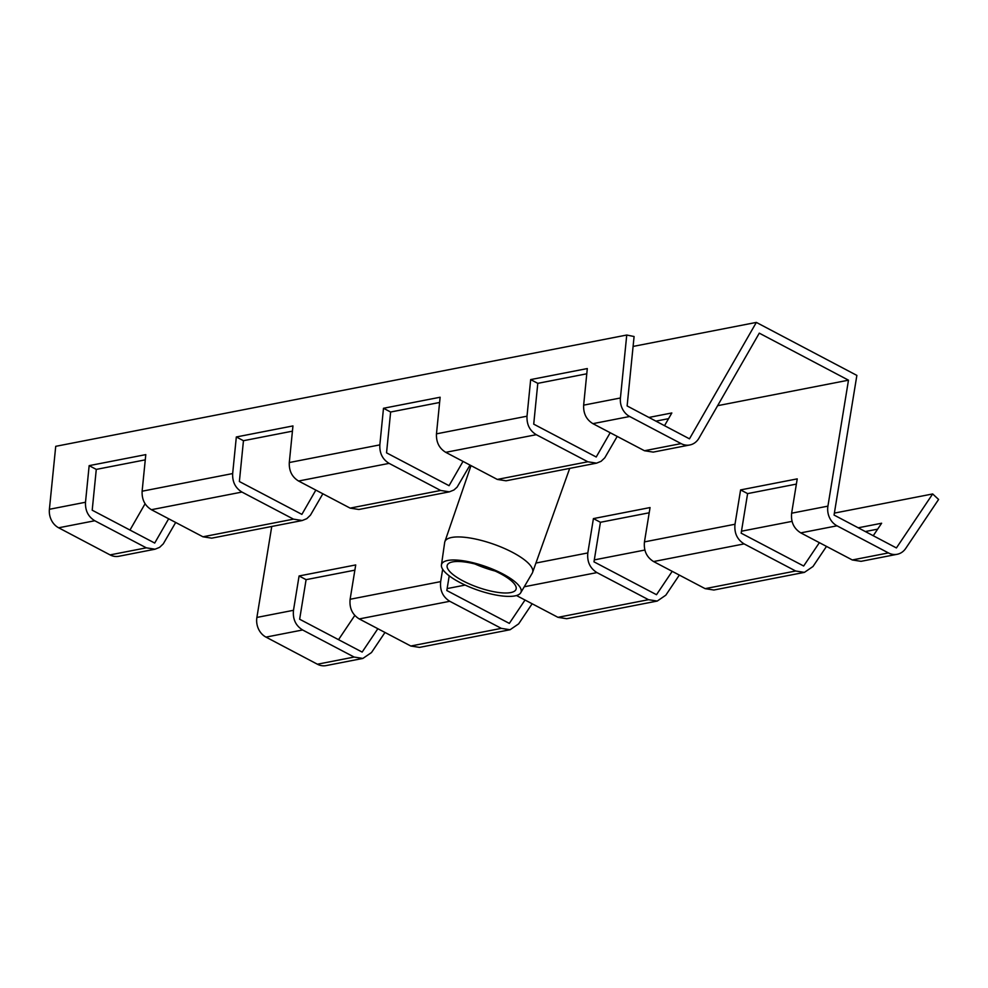 <?xml version="1.0" encoding="UTF-8"?>
<svg xmlns="http://www.w3.org/2000/svg" width="988" height="988" viewBox="0 0 988 988"><rect width="100%" height="100%" fill="white"/><g stroke="black" fill="none" stroke-linecap="round" stroke-linejoin="round"><path stroke-width="1.48" d="M626.75 335.031L634.086 336.525L627.121 405.945L689.476 438.833L756.351 322.409L856.868 375.403L834.057 515.057L896.412 547.945L932.672 493.951L938.6 499.459L905.724 548.414A17.216 14.672 -101 0 1 897.153 554.293A17.216 14.672 -101 0 1 888.434 552.922L837.009 525.814A17.216 14.672 -101 0 1 827.919 506.14L848.482 380.182L759.29 333.154L698.973 438.153A17.216 14.672 -101 0 1 689.822 444.971A17.216 14.672 -101 0 1 681.09 443.6L629.665 416.491A17.216 14.672 -101 0 1 620.427 397.991L626.75 335.031L55.723 446.329L49.4 509.289A17.216 14.672 79 0 0 58.65 527.79L94.774 520.75C88.216 516.736 85.129 510.574 85.499 502.25L89.155 465.644L145.792 454.616L142.124 491.209C141.753 499.533 144.853 505.695 151.411 509.709L202.948 536.793L211.704 538.164L302.229 520.528M617.204 436.412L604.792 457.802L601.112 461.297L596.579 463.15L587.835 461.779L536.286 434.695C529.729 430.682 526.641 424.519 527.012 416.195L530.667 379.59L587.304 368.561L583.649 405.154C583.278 413.478 586.366 419.641 592.924 423.654L644.472 450.738L653.216 452.109L689.822 444.971M668.555 418.665L655.909 421.135M470.029 465.089L457.086 487.17L453.949 489.986L449.404 491.839L440.66 490.468L389.111 463.372C382.554 459.371 379.466 453.208 379.837 444.884L383.492 408.279L440.129 397.238L436.474 433.843C436.103 442.167 439.191 448.33 445.749 452.331L497.297 479.427L506.041 480.798L596.579 463.15M322.854 493.778L310.442 515.168L306.774 518.675L302.242 520.515L293.485 519.145L241.949 492.061C235.391 488.047 232.291 481.885 232.662 473.561L236.33 436.968L292.954 425.927L289.299 462.532C288.928 470.844 292.016 477.019 298.574 481.02L350.123 508.116L358.866 509.487L449.404 491.839M175.679 522.467L163.279 543.857L159.599 547.352L155.067 549.205L146.323 547.834L94.774 520.75M648.906 417.442L671.828 412.972L664.529 425.667M586.773 373.797L537.793 383.344L533.718 424.148L596.221 456.999L610.189 432.719M537.793 383.344L530.667 379.59M439.611 402.474L390.631 412.021L386.543 452.837L449.058 485.688L463.014 461.408M390.631 412.021L383.492 408.279M292.436 431.163L243.456 440.71L239.38 481.526L301.883 514.378L315.839 490.097M243.456 440.71L236.33 436.968M146.323 547.834L110.063 554.898A17.216 14.672 79 0 0 118.795 556.281L155.054 549.205M110.063 554.898L58.65 527.79M145.261 459.852L96.281 469.399L92.205 510.203L154.708 543.054L168.664 518.774M96.281 469.399L89.155 465.644M293.485 610.3L256.892 617.438A17.216 14.672 79 0 0 265.982 637.112L302.612 629.974C295.659 625.639 292.621 619.081 293.485 610.3L299.08 575.967L355.717 564.938L350.123 599.271C349.258 608.04 352.296 614.598 359.237 618.933L410.786 646.016L419.53 647.387L510.067 629.739L501.324 628.368L449.775 601.284C442.834 596.95 439.796 590.392 440.66 581.623L442.673 569.249M679.324 575.09L665.826 595.171L657.242 601.062L648.499 599.691L596.95 572.595C590.009 568.261 586.958 561.715 587.823 552.934L593.418 518.601L650.055 507.56L644.46 541.893C643.596 550.674 646.634 557.232 653.587 561.555L705.136 588.65L713.879 590.021L804.405 572.373L795.661 571.002L744.125 543.906C737.172 539.584 734.133 533.026 734.998 524.245L740.592 489.912L797.23 478.871L791.635 513.204C790.77 521.985 793.809 528.543 800.762 532.878L852.298 559.961L861.054 561.332L897.153 554.293M848.482 380.182L717.634 405.685M256.892 617.438L271.749 526.468M384.987 632.456L371.488 652.549L362.892 658.428L354.149 657.057L302.612 629.974M354.865 570.15L306.095 579.66L299.648 619.229L362.151 652.08L377.848 628.714M306.095 579.66L299.08 575.967M354.149 657.057L317.407 664.22A17.216 14.672 79 0 0 326.126 665.591L362.892 658.428M877.665 529.148L865.327 531.544M826.499 546.401L813 566.495L804.417 572.373M532.149 603.767L518.651 623.86L510.067 629.739M516.465 595.529L557.961 617.327L566.704 618.71L657.242 601.062M858.214 527.802L881.629 523.232L873.244 535.718M796.377 484.095L747.607 493.605L741.161 533.174L803.664 566.013L819.373 542.659M747.607 493.605L740.592 489.912M649.202 512.784L600.432 522.282L593.986 561.851L656.501 594.702L672.198 571.336M600.432 522.282L593.418 518.601M449.219 575.831L446.823 590.54L509.326 623.391L525.023 600.025M932.672 493.951L834.378 513.105M792.03 521.368L741.482 531.211M644.855 550.044L594.307 559.9M465.163 585.069L447.132 588.589M338.538 639.656L354.791 615.45M756.351 322.409L633.098 346.43M129.971 530.062L145.088 503.757M317.407 664.22L265.982 637.112M478.488 590.379A42.076 12.436 19.3 0 1 441.438 564.988A42.076 12.436 19.3 0 1 485.441 566.445A42.076 12.436 19.3 0 1 520.725 592.763A42.076 12.436 19.3 0 1 478.488 590.379M479.205 587.786A36.433 10.769 19.3 0 1 447.119 565.803A36.433 10.769 19.3 0 1 485.219 567.075A36.433 10.769 19.3 0 1 515.785 589.848A36.433 10.769 19.3 0 1 479.205 587.786M441.438 564.988L444.674 542.461A46.473 13.746 19.3 0 1 444.859 541.708A46.473 13.746 19.3 0 1 493.271 544.067A46.473 13.746 19.3 0 1 532.581 572.423A46.473 13.746 19.3 0 1 532.26 573.126L520.725 592.763M495.149 571.052A40.743 12.041 19.3 0 1 486.158 568.347A40.743 12.041 19.3 0 1 474.981 563.987M681.09 443.6L644.472 450.738M620.427 397.991L583.649 405.154M592.924 423.654L629.665 416.491M85.499 502.25L49.4 509.289M232.662 473.561L142.124 491.209M379.837 444.884L289.299 462.532M527.012 416.195L436.474 433.843M445.749 452.331L536.286 434.695M587.835 461.779L497.297 479.427M440.66 490.468L350.123 508.116M298.574 481.02L389.111 463.372M151.411 509.709L241.949 492.061M293.485 519.145L202.948 536.793M440.66 581.623L350.123 599.271M587.823 552.934L535.928 563.049M734.998 524.245L644.46 541.893M827.919 506.14L791.635 513.204M501.324 628.368L410.786 646.016M359.237 618.933L449.775 601.284M648.499 599.691L557.961 617.327M524.245 586.773L596.95 572.595M795.661 571.002L705.136 588.65M888.434 552.922L852.298 559.961M800.762 532.878L837.009 525.814M653.587 561.555L744.125 543.906M532.581 572.423L569.706 468.386M444.859 541.708L471.017 465.607"/></g></svg>
